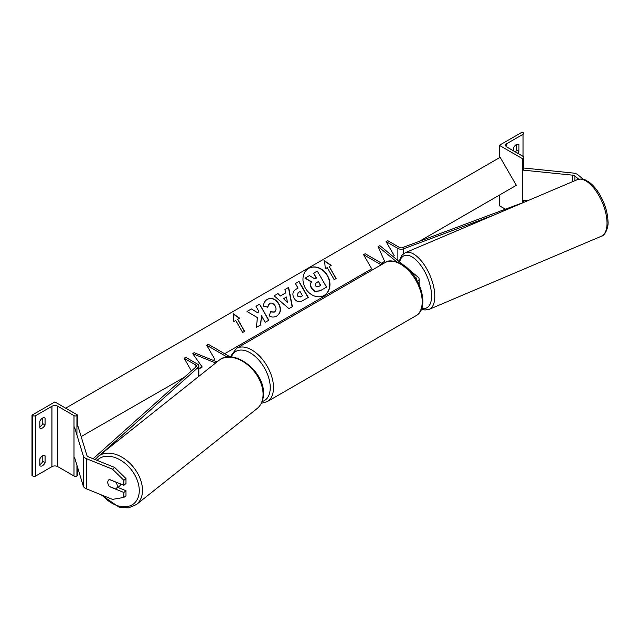 <?xml version="1.0" encoding="UTF-8"?>
<svg xmlns="http://www.w3.org/2000/svg" width="640" height="640" viewBox="0 0 640 640"><rect width="100%" height="100%" fill="white"/><g stroke="black" fill="none" stroke-linecap="round" stroke-linejoin="round"><path stroke-width="0.96" d="M416.592 279.648A3.232 1.864 0 0 0 416.792 279.008A3.232 1.864 0 0 0 416.208 277.936L414.76 276.744M396.56 261.736L378.024 246.456L384.648 261.352L381.584 263.192M417.488 281.264A5.544 3.2 0 0 0 419.104 279.008A5.544 3.2 0 0 0 418.096 277.168L408.608 269.344M403.64 265.248L379.92 245.688L378.024 246.456M224.656 353.728L371.72 268.816L363.552 254.664L365.184 253.72L382.816 263.904M371.72 268.816L363.552 273.536L364.84 274.28M363.552 254.664L381.184 264.848M499.344 145.32L522.216 158.528L523.04 158.056A2.08 1.2 0 0 0 523.648 157.208A2.08 1.2 0 0 0 523.04 156.36L506.856 147.024A4.16 2.4 180 0 1 505.64 145.32A4.16 2.4 180 0 1 506.856 143.624L523.04 134.288A2.08 1.2 0 0 0 523.648 133.432A2.08 1.2 0 0 0 523.04 132.584L522.216 132.112L499.344 145.32L499.344 157.776M499.344 195.136L499.344 205.704L505.4 209.2M515.392 151.952A4.624 2.672 120 0 0 516.664 150.04L516.664 144.4M518.296 144.192L518.952 144.568A4.624 2.672 120 0 0 518.648 144.336A4.624 2.672 120 0 0 516.336 144.568A4.624 2.672 120 0 0 513.72 147.584L513.72 150.984M518.952 144.568L518.952 151.36A4.624 2.672 -60 0 1 517.68 153.272M522.216 158.528L522.216 202.92M516.664 150.04L518.952 151.36M578.72 179.192L574.88 176.024A3.696 2.136 0 0 0 574.464 175.744A3.696 2.136 0 0 0 572.488 175.144L522.592 170.072L522.592 200.256L527.6 200.768M603.232 201.432L604.192 203.76M583.36 179.296L577.904 174.8A7.392 4.272 0 0 0 577.08 174.232A7.392 4.272 0 0 0 573.136 173.048L523.648 168.008M108.168 484.416A5.776 3.864 50.5 0 1 107.776 482.376A5.776 3.864 50.5 0 1 108.832 479.832A5.776 3.864 50.5 0 1 109.432 479.464L123.864 485.296L123.864 480.32L125.984 478.576L114.632 467.448L88.448 456.864A3.696 2.136 180 0 1 87.952 456.624A3.696 2.136 180 0 1 86.928 455.488L78.128 426.68L76.936 426.8M125.984 478.576L125.984 483.552L123.864 485.296M125.984 490.72L123.864 492.464L123.864 497.44L125.984 495.696L125.984 490.72L117.848 487.424M114.632 467.448L112.504 469.192L86.328 458.616A7.392 4.272 180 0 1 85.336 458.136A7.392 4.272 180 0 1 83.288 455.856L74.488 427.048M123.864 497.44L112.504 499.384L86.328 488.8A7.392 4.272 180 0 1 85.336 488.32A7.392 4.272 180 0 1 83.288 486.048L74.488 457.24M112.504 469.192L123.864 480.32M123.864 492.464L109.432 486.632M108.888 479.784A5.776 3.928 -128.5 0 0 107.8 482.36A5.776 3.928 -128.5 0 0 109.2 486.376L115.768 489.032A5.776 3.928 -128.5 0 0 116.128 488.792L119.576 486.048A5.776 3.928 -128.5 0 0 120.672 484.008M116.128 488.792A5.776 3.928 -128.5 0 0 117.264 486.184A5.776 3.928 -128.5 0 0 115.864 482.16L109.32 479.512M39.84 458.912A4.624 2.672 -60 0 1 42.456 455.896A4.624 2.672 -60 0 1 44.768 455.664A4.624 2.672 -60 0 1 45.072 455.896L45.072 462.688A4.624 2.672 120 0 1 40.144 465.936A4.624 2.672 120 0 1 39.84 465.712L39.84 458.912M77.752 415.144L76.936 415.616A2.08 1.2 180 0 1 73.992 415.616L57.816 406.272A4.16 2.4 0 0 0 51.936 406.272L35.76 415.616A2.08 1.2 180 0 1 32.816 415.616L32 415.144L54.88 401.936L77.752 415.144L77.752 426.72M32 415.144L32 475.52L32.816 475.992A2.08 1.2 180 0 0 35.76 475.992L51.936 466.648A4.16 2.4 0 0 1 57.816 466.648L73.992 475.992A2.08 1.2 180 0 0 76.936 475.992L77.752 475.52L77.752 467.936M42.784 455.728L42.784 461.368A4.624 2.672 -60 0 1 39.84 464.56M39.84 426.824A4.624 2.672 -60 0 0 42.784 423.632L42.784 417.992M39.84 421.176A4.624 2.672 -60 0 1 42.456 418.16A4.624 2.672 -60 0 1 44.768 417.928A4.624 2.672 -60 0 1 45.072 418.16L45.072 424.952A4.624 2.672 120 0 1 40.144 428.2A4.624 2.672 120 0 1 39.84 427.968L39.84 421.176M42.784 423.632L45.072 424.952M44.416 417.784L45.072 418.16M42.784 461.368L45.072 462.688M44.416 455.52L45.072 455.896M202.08 366.784L198.856 368.688M217 361.904L194.088 352.648L192.768 353.736L202.232 367L198.856 369M199.92 375.496L198.856 375.072M215.648 362.984L192.768 353.736M255.08 371.376A5.544 3.2 180 0 1 255.872 372.416M230.272 356.968L208.312 344.288L206.68 345.232L227.216 357.088M206.68 345.232L214.848 359.384L213.168 360.36L214.848 359.384M524.76 201.976L402.392 247.656A2.312 1.336 180 0 1 399.504 247.48L387.752 240.696L386.12 241.64L394.288 255.792L393.04 256.512L394.288 255.792M493.84 215.104L403.648 248.776A4.624 2.672 180 0 1 397.872 248.424L386.12 241.64M93.104 458.744L196.176 366.712A2.312 1.336 0 0 0 196.544 365.992A2.312 1.336 0 0 0 195.864 365.048L184.12 358.264L191.44 370.944M184.352 377.264L81.152 436.576M100.808 454.32L198.112 367.44A4.624 2.672 0 0 0 198.856 365.992A4.624 2.672 0 0 0 197.504 364.104L185.752 357.32L184.12 358.264M95 459.512L95.704 458.88M324.136 295.432A15.592 12.728 60 0 0 327.248 275.632A15.592 12.728 60 0 0 308.544 268.432M324.248 295.368L324.248 295.368A15.592 12.728 60 0 0 327.48 275.504A15.592 12.728 60 0 0 308.664 268.368L308.664 268.368A15.592 12.728 60 0 0 305.432 288.232A15.592 12.728 60 0 0 324.248 295.368L324.016 295.496M198.856 368.624L202.064 366.768M381.528 263.152L384.648 261.352M419.32 241.336L516.336 185.32L500.16 157.304L65.664 408.16M327.248 267.632L334.176 279.64L336.136 278.504L329.208 266.496L331.168 265.368L324.624 260.824L325.28 268.76L327.248 267.632M263.608 306.264C263.408 303.384 264.64 301.064 267.312 299.312L267.312 299.312C271.64 297.304 275.48 298.768 278.832 303.696L278.856 303.744C281.488 309.032 280.792 313.136 276.776 316.048C274.096 317.424 271.6 317.376 269.296 315.912L270.536 311.752L274.472 311.976C276.288 310.608 276.512 308.592 275.152 305.944L275.12 305.896C273.48 303.344 271.616 302.52 269.536 303.424L267.704 307.072L263.608 306.264M276.776 316.048L276.544 316.184C280.56 313.272 281.256 309.168 278.624 303.872L278.856 303.744M280.568 295.864L285.64 292.944L284.92 289.568L288.656 287.408L292.376 306.632L288.904 308.632L274.12 295.8L277.984 293.576L280.344 296L285.408 293.08M293.992 298.176L293.968 298.128C292.016 294.176 292.776 291.176 296.256 289.12L298.048 288.088L295.408 283.512L299.032 281.424L308.28 297.432L302.672 300.664C299.152 302.56 296.256 301.736 293.992 298.176M296.256 289.12L297.824 288.224M260.72 324.888L261.472 315.792L265.216 322.288L268.84 320.2L259.6 304.192L255.976 306.28L258.368 310.416L258.08 312.992L251.36 308.944L247.008 311.456L257.4 317.624L256.424 327.368L260.72 324.888M239.656 318.2L237.696 319.328L244.632 331.336L242.672 332.472L235.736 320.464L233.776 321.592L233.112 313.656L239.656 318.2M326.312 287.24L320.12 290.816L314.848 291.544L311.504 288.432C310.176 285.936 310.128 283.776 311.352 281.944L305 278.16L309.424 275.6L314.864 278.936L316.456 278.016L313.648 273.16L317.28 271.064L326.544 287.112L320.352 290.688L315.08 291.408L311.736 288.296C310.408 285.8 310.36 283.64 311.584 281.808L305.232 278.024M316.224 278.152L313.648 273.16M284.92 289.568L288.656 287.408M288.424 287.544L292.144 306.768M274.12 295.8L277.984 293.576M277.752 293.704L280.344 296M283.592 298.704L287.424 302.52L286.504 297.016L283.592 298.704L287.648 302.384M295.408 283.512L299.032 281.424M298.8 281.552L308.048 297.568M298.112 292.688L297.496 295.88L300.8 296.776L302.504 295.792L300.056 291.56L298.112 292.688L297.264 296.016L300.568 296.912L302.272 295.928M267.08 299.44C271.408 297.44 275.248 298.896 278.6 303.832L278.624 303.872M270.304 311.888L274.24 312.112M269.304 303.552L267.472 307.2M258.08 312.992L251.36 308.944M251.128 309.08L247.008 311.456M268.608 320.336L259.6 304.192M259.368 304.32L255.976 306.28M260.488 325.024L261.472 315.792M244.4 331.472L237.696 319.328M233.144 313.968L239.424 318.328M330.936 265.496L324.648 261.136M335.904 278.64L329.208 266.496M318.312 286.728L320.688 285.352L318.472 281.504L316.072 282.888L315.224 285.912L318.312 286.728M320.464 285.488L318.472 281.504M318.24 281.64L316.072 282.888M416.208 277.936L416.208 279M506.856 143.624L506.856 147.024M523.04 134.288L523.04 156.36M523.04 158.056L523.04 170.112M523.04 200.304L523.04 202.616M415.848 315.808A30.736 17.744 -120 0 0 420.56 291.184A30.736 17.744 -120 0 0 400.48 264.096A30.736 17.744 -120 0 0 385.112 262.576C388 259.928 393.504 260.392 401.64 263.984C419.896 273.68 430.784 308.056 415.848 315.808L267.152 401.664L261.336 403.296M385.112 262.576L236.416 348.424A30.736 17.744 60 0 1 251.784 349.952A30.736 17.744 60 0 1 271.864 377.032A30.736 17.744 60 0 1 267.152 401.664M262.12 401.544A28.424 16.408 -120 0 0 269.232 379.728A28.424 16.408 -120 0 0 250.144 352.784A28.424 16.408 -120 0 0 231.312 357.024M574.88 176.024L574.88 180.688M572.488 175.144L572.488 181.704M607.016 222.456A30.736 14.024 -113 0 0 596.192 191.256A30.736 14.024 -113 0 0 577.368 179.632C585.016 178 584.608 180.112 588.36 181.624C592.264 184.288 595.872 188.296 599.184 193.648C604.664 202.84 607.6 212.064 608 221.32C608.816 226.512 605.16 235.824 601.4 236.208A30.736 14.024 -113 0 0 607.016 222.456M577.368 179.632L405.144 252.776A30.736 14.024 67 0 1 423.96 264.4A30.736 14.024 67 0 1 434.792 295.6A30.736 14.024 67 0 1 429.176 309.352L601.4 236.208M421.76 308.224A28.424 12.976 -113 0 0 431.568 295.312A28.424 12.976 -113 0 0 417.36 261.256A28.424 12.976 -113 0 0 399.624 261.936M86.328 458.616L86.328 488.8M83.288 455.856L83.288 486.048M97.088 460.36A28.424 19.344 51.5 0 1 123.296 461.96A28.424 19.344 51.5 0 1 139.264 490.944A28.424 19.344 51.5 0 1 126.368 506.712A28.424 19.344 51.5 0 1 102.24 495.232M136.44 504.528A30.736 20.92 -128.5 0 0 142.48 490.656A30.736 20.92 -128.5 0 0 126.2 460.056A30.736 20.92 -128.5 0 0 98.176 456.424L218.768 360.504A30.736 20.92 51.5 0 1 246.792 364.136A30.736 20.92 51.5 0 1 263.08 394.736A30.736 20.92 51.5 0 1 257.032 408.616L136.44 504.528L128.464 507.888L119.008 507.104L100.992 494.728M35.76 415.616L35.76 475.992M51.936 406.272L51.936 466.648M32.816 415.616L32.816 475.992M76.936 415.616L76.936 435.072M76.936 465.256L76.936 475.992M73.992 415.616L73.992 475.992M57.816 406.272L57.816 466.648M397.872 248.424L397.872 260.488M403.648 248.776L403.648 253.6M195.864 365.048L195.864 366.984M198.112 367.44L198.112 376.928M419.104 284.856L419.104 279.008M523.648 202.392L523.648 200.368M523.648 170.176L523.648 157.208M236.416 348.424L230.216 356.936M405.144 252.776L401.744 255.392L399.064 261.472M421.432 309.104L424.944 309.984L429.176 309.352M218.768 360.504C233.728 347.232 264.904 371.728 263.496 394.008C263.368 400.256 261.216 405.128 257.032 408.616M95.176 459.584L98.176 456.424M198.856 376.344L198.856 365.992"/></g></svg>
